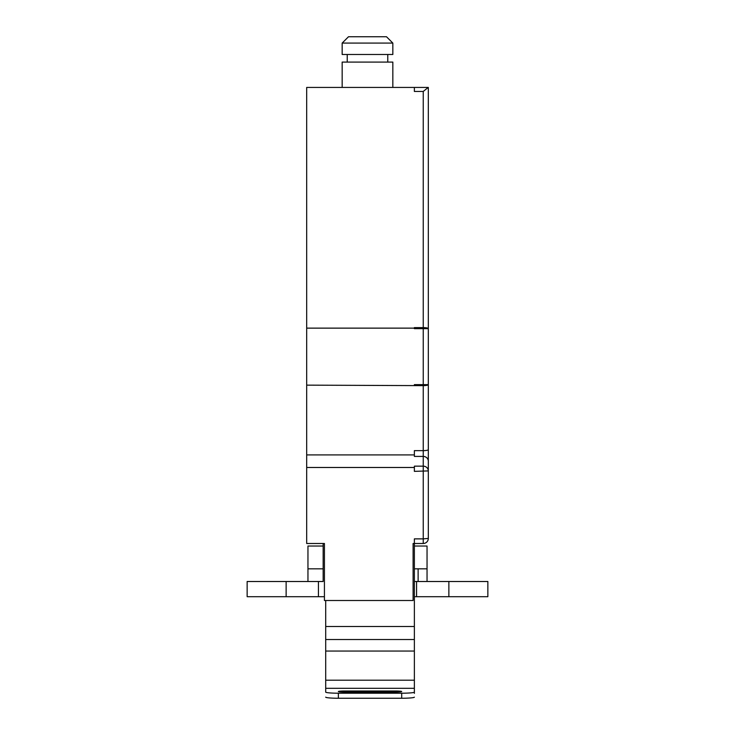<?xml version="1.0" encoding="UTF-8"?>
<svg xmlns="http://www.w3.org/2000/svg" width="735" height="735" viewBox="0 0 735 735"><rect width="100%" height="100%" fill="white"/><g stroke="black" fill="none" stroke-linecap="round" stroke-linejoin="round"><path stroke-width="1.1" d="M324.429 596.701L318.439 596.701L318.439 581.504L323.161 581.504L323.161 543.496L324.429 543.496L306.688 543.496L306.688 87.428L428.312 87.428L428.312 328.655L428.312 96.294M428.312 522.346L428.312 538.424A5.071 5.071 0 0 1 423.241 543.496L413.107 543.496L413.107 600.504L324.429 600.504L324.429 543.496M325.697 600.504L325.697 626.496L414.375 626.496L414.375 538.874L423.241 538.874L423.241 466.155A5.071 4.759 0 0 1 428.312 470.914L428.312 328.655L423.241 328.655L423.241 327.617A5.071 1.047 0 0 1 426.787 327.911A5.071 1.047 0 0 1 428.312 328.655M414.375 626.496L414.375 639.533L325.697 639.533L325.697 692.094A12.67 1.102 0 0 0 338.366 693.206L401.705 693.206A12.67 1.102 0 0 0 414.375 692.094L414.375 688.309L325.697 688.309M414.375 688.309L414.375 639.533M414.375 692.094L414.375 693.353M325.697 639.533L325.697 626.496M428.312 538.424A5.071 5.071 0 0 1 423.241 543.496L423.241 538.874L428.312 538.424L428.312 470.914L414.375 471.355L414.375 467.488L306.688 467.488M325.697 697.147A12.67 1.102 0 0 0 338.366 698.25L401.705 698.25A12.67 1.102 0 0 0 414.375 697.147M395.375 690.992A6.33 0.551 180 0 1 401.705 691.543A6.33 0.551 180 0 1 395.375 692.094L344.697 692.094A6.33 0.551 180 0 1 338.366 691.543A6.33 0.551 180 0 1 344.697 690.992L395.375 690.992L395.375 692.094M414.375 467.488L414.375 466.155L423.241 466.155L423.241 450.638A5.071 1.011 0 0 0 428.312 449.627L428.312 461.176A5.071 4.759 180 0 0 423.241 456.417L414.375 456.417L414.375 450.638L423.241 450.638L423.241 384.625L428.312 384.625A5.071 1.011 180 0 1 426.824 385.342A5.071 1.011 180 0 1 423.241 385.636L306.688 385.14M428.312 470.914L428.312 461.176M428.312 449.627L428.312 384.625M414.375 454.919L306.688 454.919M414.375 385.14L414.375 384.625L423.241 384.625L423.241 328.655L414.375 328.655L414.375 328.132L306.688 328.132M414.375 328.132L414.375 327.617L423.241 327.617L423.241 91.452L414.375 91.452L414.375 87.428M423.241 91.452L428.202 87.428M414.375 596.701L416.561 596.701L416.561 581.504L414.375 581.504M386.5 36.75L348.5 36.75L342.161 43.08L392.839 43.08L386.5 36.75M342.161 43.08L342.161 54.482L392.839 54.482L392.839 43.08M414.375 546.032L427.044 546.032L427.044 568.835L414.375 568.835M323.161 568.835L307.956 568.835L307.956 581.504M307.956 568.835L307.956 546.032L323.161 546.032M427.044 568.835L427.044 581.504M448.864 596.701L448.864 581.504L487.856 581.504L487.856 596.701L416.561 596.701M448.864 581.504L416.561 581.504M286.135 596.701L286.135 581.504L247.144 581.504L247.144 596.701L318.439 596.701M318.439 581.504L286.135 581.504M392.839 87.428L392.839 62.089L342.161 62.089L342.161 87.428M347.232 62.089L347.232 54.482M338.366 698.25L338.366 693.206M325.697 651.054L414.375 651.054M401.705 693.206L401.705 698.25M344.697 690.992L344.697 692.094M418.123 581.504L418.123 568.835M414.375 680.197L325.697 680.197M387.768 62.089L387.768 54.482"/></g></svg>
